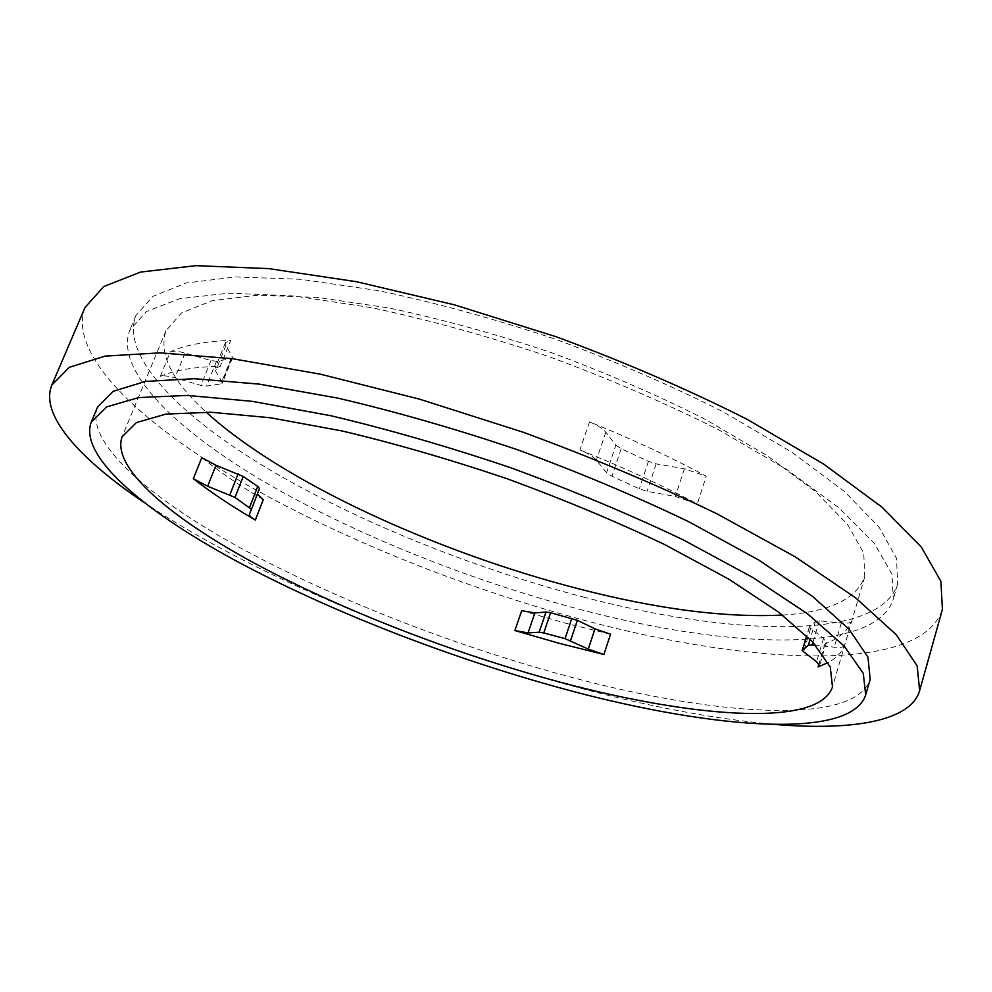 <?xml version="1.0" encoding="UTF-8"?>
<svg xmlns="http://www.w3.org/2000/svg" width="992" height="992" viewBox="0 0 992 992"><rect width="100%" height="100%" fill="white"/><g stroke="black" fill="none" stroke-linecap="round" stroke-linejoin="round"><path stroke-width="0.74" stroke-dasharray="4.96 3.72" d="M782.452 615.065C828.593 612.275 856.034 599.528 864.751 576.811L863.747 553.152L847.54 524.396L815.325 491.462L767.312 455.787L705.076 419.256C657.386 395.126 606.038 372.88 551.019 352.52C495.38 333.907 441.415 319.064 389.137 307.991L317.738 297.464L257.97 295.182L212.226 300.663L181.573 312.914L165.962 330.733C158.534 353.896 171.926 381.027 206.138 412.102M583.259 597.01C731.414 636.033 879.11 641.303 897.648 584.003L896.532 558.31L879.024 527.062L844.13 491.201L791.951 452.278L724.098 412.337C672.018 385.925 615.871 361.572 555.681 339.276C494.797 318.928 435.786 302.734 378.646 290.681L300.737 279.298L235.687 276.942L186.012 283.005L152.793 296.397L135.83 315.716C120.491 356.785 180.618 416.603 268.534 469.08C357.74 521.829 472.775 568.069 583.259 597.01M610.551 634.223L566.494 623.447L521.693 610.675M851.669 621.153C850.776 622.951 847.329 623.584 841.315 623.038L819.318 620.818L815.474 621.327L809.224 627.18L823.496 638.439L826.41 642.58L824.935 643.87C838.798 638.612 847.714 631.036 851.669 621.153L844.527 645.519C841.799 652.426 836.33 658.105 828.097 662.557M263.252 499.695C239.878 485.758 219.381 471.746 201.76 457.684M160.245 376.414C173.984 370.264 194.01 366.891 220.323 366.259L215.09 368.292L215.599 371.095L222.121 382.118L222.32 383.185L220.881 383.916L206.497 386.124L200.905 385.404L174.952 377.828C167.908 375.832 162.998 375.36 160.245 376.414L170.351 351.825C184.239 345.241 204.364 341.434 230.739 340.392L220.323 366.259M579.911 449.946C622.753 467.133 661.887 485.138 697.302 503.961L675.354 496.459L647.094 491.325L639.332 488.808L611.928 476.259L606.571 472.738L596.366 460.139C593.328 456.593 587.847 453.195 579.911 449.946L589.508 421.898C632.14 439.109 671.051 457.213 706.23 476.234L697.302 503.961M97.489 407.216C84.816 442.035 148.118 496.88 238.316 546.741C329.84 596.911 446.412 642.779 557.653 673.568C706.775 715.034 854.149 727.644 870.195 679.334M143.17 501.865C248.98 573.116 412.585 641.799 565.477 684.12C642.022 705.374 711.958 718.816 775.285 724.47M85.014 307.495C67.754 353.561 137.59 420.546 236.121 478.64C336.263 537.094 463.624 588.157 586.52 620.88C751.676 665.024 921.109 674.027 942.4 609.423M579.167 609.237C727.483 648.644 875.118 655.08 893.271 599.193L891.982 574.058L874.262 543.331L839.096 507.941L786.644 469.402L718.493 429.734C666.202 403.446 609.882 379.13 549.506 356.81C488.461 336.375 429.338 320.032 372.112 307.756L294.14 295.976L229.102 293.136L179.54 298.679L146.469 311.525L129.716 330.299C114.799 370.376 175.423 429.424 263.711 481.48C353.288 533.832 468.559 580.01 579.167 609.237M170.351 351.825C173.141 350.684 178.052 351.106 185.082 353.065L210.949 360.567L216.541 361.224L231 358.707L232.463 357.926L232.277 356.822L225.928 345.476L225.469 342.575L230.739 340.392M257.362 494.152L259.52 488.585M257.424 493.656L249.451 514.154L257.424 493.656M844.527 645.519C843.659 647.243 840.212 647.788 834.21 647.181L815.511 645.085M589.508 421.898C597.407 425.159 602.851 428.606 605.839 432.239L615.871 445.172L606.571 472.738M615.871 445.172L621.178 448.744L648.433 461.379L656.158 463.859L684.368 468.77L706.23 476.234M824.935 643.87L819.008 663.896M232.277 356.822L222.121 382.118M225.928 345.476L215.599 371.095M231 358.707L220.881 383.916M216.541 361.224L206.497 386.124M210.949 360.567L200.905 385.404M185.082 353.065L174.952 377.828M810.439 628.903L803.433 652.364M823.496 638.439L816.59 661.714M809.509 626.82L806.781 635.922M815.474 621.327L810.117 639.27M819.318 620.818L812.932 642.233M841.315 623.038L834.21 647.181M684.368 468.77L675.354 496.459M656.158 463.859L647.094 491.325M648.433 461.379L639.332 488.808M621.178 448.744L611.928 476.259M605.839 432.239L596.366 460.139M165.962 330.733L122.14 436.716M864.751 576.811L832.486 686.873M135.83 315.716L129.716 330.299M897.648 584.003L893.271 599.193M232.463 357.926L222.32 383.185M225.469 342.575L215.09 368.292M809.224 627.18L806.645 635.798M826.41 642.58L819.566 665.731"/><path stroke-width="1.49" d="M206.138 412.102C282.633 481.963 436.505 552.209 578.15 588.678C656.853 609.076 724.941 617.867 782.452 615.065M547.906 678.813C685.571 717.278 818.623 729.008 832.486 686.873L830.242 666.971L812.535 641.812L778.584 612.114L728.661 579.092L664.417 544.434C615.375 521.122 562.774 499.162 506.627 478.578C449.959 459.432 395.213 443.585 342.389 431.024L270.593 417.781L210.998 412.238L165.924 414.098L136.363 422.617L122.14 436.716C111.141 467.22 168.702 516.398 252.129 561.943C336.672 607.736 445.024 650.194 547.906 678.813M603.892 654.484L559.761 643.473L514.885 630.54L528.054 632.896L539.164 632.202L543.765 632.933L565.043 638.637L588.268 649.078L603.892 654.484L610.551 634.223L594.964 628.841L577.344 620.31L570.561 640.621M828.097 662.557L818.102 666.959L819.566 665.731L816.59 661.714L802.193 650.678L808.368 645.147L815.511 645.085M255.353 520.056C231.818 506.317 211.147 492.54 193.328 478.752L207.638 486.241L235.017 497.426L251.46 509.305L249.451 514.154C249.091 515.542 251.063 517.502 255.353 520.056L263.252 499.695L257.362 494.152M553.474 686.092C702.758 727.942 850.057 741.768 865.694 694.958L863.263 673.357L844.142 646.028L807.364 613.688L753.089 577.654L683.029 539.76C629.461 514.24 571.938 490.209 510.471 467.654C448.434 446.71 388.542 429.4 330.795 415.722L252.452 401.363L187.575 395.436L138.657 397.581L106.628 406.906L91.19 422.22C78.976 455.998 142.811 510.012 233.38 559.438C325.277 609.187 442.11 654.98 553.474 686.092M865.694 694.958L870.195 679.334L867.95 657.15L849.065 629.25L812.547 596.403L758.582 559.959L688.832 521.767C635.475 496.112 578.15 472.031 516.857 449.525C454.981 428.656 395.213 411.506 337.553 398.065L259.272 384.127L194.37 378.708L145.328 381.424L113.138 391.332L97.489 407.216L91.19 422.22M775.285 724.47C851.83 730.757 910.619 721.581 919.658 690.63L917.129 665.855L896.222 634.669L855.6 597.854L795.262 556.859L716.931 513.794C656.84 484.815 592.187 457.597 522.97 432.165L419.455 399.131L320.664 374.244L232.624 358.72L159.91 352.854L105.177 356.091L69.341 367.3L51.857 385.032C39.506 414.817 79.571 458.8 143.17 501.865M919.658 690.63L942.4 609.423L940.924 581.362L921.295 547.014L882.186 507.334L823.534 463.983L747.026 419.256C688.175 389.558 624.675 362.092 556.524 336.883L454.348 304.817L356.438 281.703L268.782 268.621L195.92 265.658L140.566 272.068L103.751 286.552L85.014 307.495L51.857 385.032M259.532 488.572L251.46 509.305L259.52 488.585L257.734 486.452L243.238 476.458L215.983 465.26L201.76 457.684L193.328 478.752M577.344 620.31L550.61 612.721L546.009 612.039L534.862 612.932L521.693 610.675L514.885 630.54M819.008 663.896L818.102 666.959M238.117 473.829L229.859 494.822M215.983 465.26L207.638 486.241M243.238 476.458L235.017 497.426M257.734 486.452L249.624 507.247M546.009 612.039L539.164 632.202M534.862 612.932L528.054 632.896M550.61 612.721L543.765 632.933M571.838 618.326L565.043 638.637M594.964 628.841L588.268 649.078M806.781 635.922L802.466 650.33M810.117 639.27L808.368 645.147M812.932 642.233L812.188 644.713M806.645 635.798L802.193 650.678"/></g></svg>
